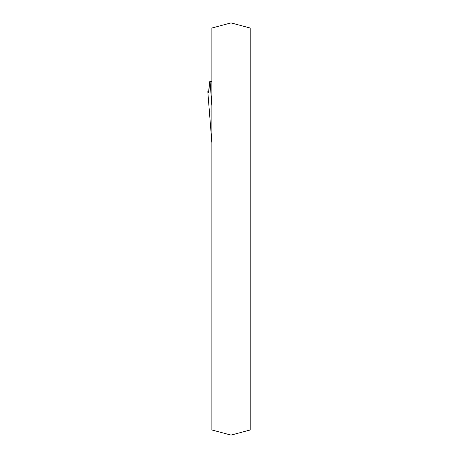 <?xml version="1.0" encoding="UTF-8"?>
<svg xmlns="http://www.w3.org/2000/svg" width="458" height="458" viewBox="0 0 458 458"><rect width="100%" height="100%" fill="white"/><g stroke="black" fill="none" stroke-linecap="round" stroke-linejoin="round"><path stroke-width="0.69" d="M250.2 429.965L231.032 435.1L211.865 429.965L211.865 28.035L231.032 22.9L250.2 28.035L250.2 429.965M211.865 105.632L210.062 81.381L209.478 81.902L208.579 92.934L207.812 91.732L209.129 91.268M210.062 81.381L211.865 81.381M211.865 142.65L207.812 91.732L208.47 92.894L208.882 92.533L209.386 83.476L210.205 83.476M208.579 92.934L208.27 92.934M207.8 91.703L211.831 142.261"/></g></svg>
